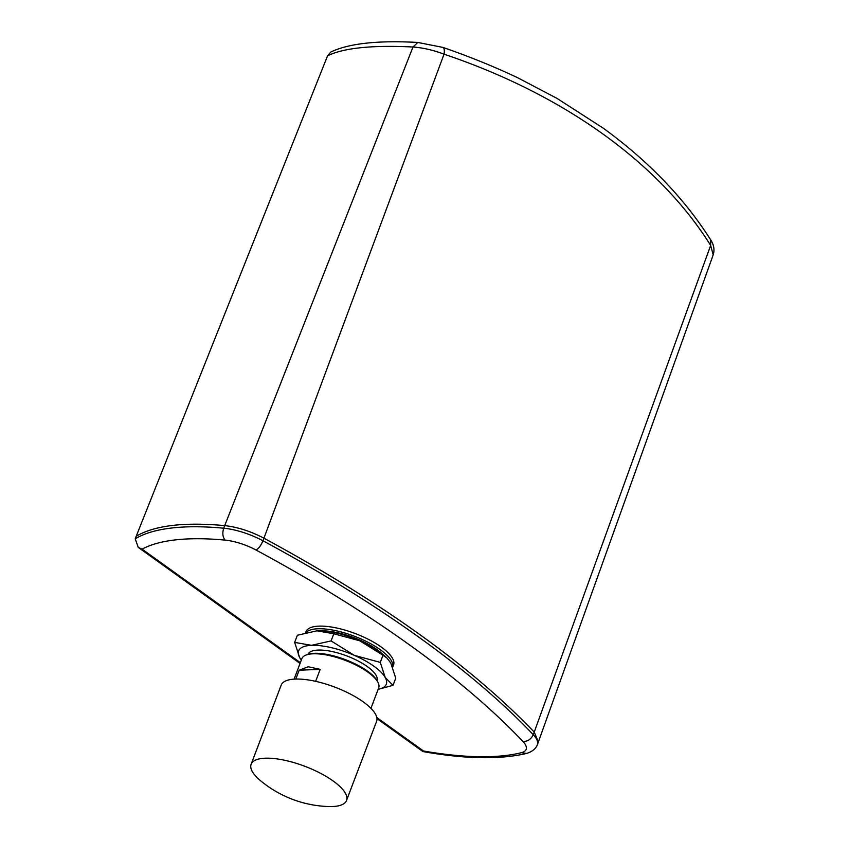 <?xml version="1.0" encoding="UTF-8"?>
<svg xmlns="http://www.w3.org/2000/svg" width="849" height="849" viewBox="0 0 849 849"><rect width="100%" height="100%" fill="white"/><g stroke="black" fill="none" stroke-linecap="round" stroke-linejoin="round"><path stroke-width="1.27" d="M294.094 679.136L301.862 658.665A41.092 13.828 20.8 0 1 306.16 655.014A41.092 13.828 20.8 0 1 313.143 653.804A41.092 13.828 20.8 0 1 350.913 662.676A41.092 13.828 20.8 0 1 377.911 682.278A41.092 13.828 20.8 0 1 378.696 687.86L370.928 708.321M295.792 679.051L299.156 670.211L308.229 666.752L320.19 669.362L315.637 681.333M306.16 655.014L307.529 654.505A39.914 13.435 20.8 0 1 314.321 653.316A39.914 13.435 20.8 0 1 351.008 661.944A39.914 13.435 20.8 0 1 377.232 680.972L377.911 682.278M307.985 654.335A36.91 12.417 20.8 0 1 318.078 650.079A36.91 12.417 20.8 0 1 357.769 660.798A36.91 12.417 20.8 0 1 376.998 680.548M305.608 632.632L305.969 631.688A46.844 15.76 20.8 0 1 318.831 626.138A46.844 15.76 20.8 0 1 369.389 639.849A46.844 15.76 20.8 0 1 393.543 664.958L392.694 667.197M306.118 632.494A46.844 15.76 20.8 0 1 317.823 628.78A46.844 15.76 20.8 0 1 367.819 642.194A46.844 15.76 20.8 0 1 392.684 667.165M321.506 630.849A42.418 14.274 20.8 0 1 382.485 654.006M417.793 42.45C377.784 40.243 348.78 43.437 330.792 52.033L327.565 55.811C343.633 47.926 372.106 44.986 412.996 47.003C423.067 47.756 433.414 50.144 444.038 54.187C563.736 94.419 659.089 163.008 710.655 245.425L710.677 239.843C684.198 198.199 648.318 160.928 603.034 128.029L556.891 98.325L517.773 77.79C493.789 66.455 468.818 56.321 442.838 47.395L417.793 42.45L412.996 47.003L224.709 525.605C237.582 527.059 250.657 531.251 263.933 538.192L444.038 54.187C444.78 49.486 444.069 47.215 441.904 47.385M327.565 55.811L136.211 536.239C154.55 525.446 184.053 521.902 224.709 525.605L223.722 528.205A41.24 13.881 20.8 0 1 262.957 540.781A707.015 237.911 20.8 0 1 533.246 734.661A41.24 13.881 20.8 0 1 537.375 744.732A41.24 13.881 20.8 0 1 537.226 745.072A41.24 13.881 20.8 0 1 537.162 745.22M300.344 662.666L142.091 549.144A226.832 76.336 20.8 0 1 225.176 540.123A32.4 10.91 20.8 0 1 255.995 550.003C258.605 548.677 260.919 545.61 262.957 540.781L263.933 538.192C381.159 601.718 471.259 666.348 534.233 732.071L710.655 245.425L713.202 254.849L537.375 744.732M255.995 550.003A698.175 234.94 20.8 0 1 522.92 741.464C527.579 741.612 531.028 739.352 533.246 734.661L534.233 732.071L538.393 742.037M136.211 536.239L135.224 538.828A235.672 79.307 20.8 0 1 223.722 528.205C222.194 533.172 222.671 537.141 225.176 540.123M522.92 741.464A32.4 10.91 20.8 0 1 521.477 752.66A226.832 76.336 20.8 0 1 423.471 750.983L422.887 751.545L376.956 718.604M423.471 750.983L376.786 717.501M142.091 549.144L138.249 547.382L135.224 538.828M301.331 660.087A46.918 15.791 20.8 0 1 299.644 657.561A46.918 15.791 20.8 0 1 311.477 645.336L331.089 640.91L354.277 655.343L380.278 662.39L385.255 677.555L393.045 685.345L378.134 689.335M301.299 660.14L299.644 657.561L294.656 642.385L311.477 645.336A46.918 15.791 20.8 0 1 354.277 655.343A46.918 15.791 20.8 0 1 385.255 677.555A46.918 15.791 20.8 0 1 378.166 689.271M380.278 662.39L382.995 655.248L359.796 640.815L333.806 633.768L316.985 630.818L297.373 635.243L294.656 642.385M331.089 640.91L333.806 633.768M393.045 685.345L395.751 678.202L390.773 663.037L387.112 658.177L382.995 655.248M316.985 630.818A46.918 15.791 20.8 0 1 359.796 640.815A46.918 15.791 20.8 0 1 385.881 656.988L387.112 658.177M320.19 669.362L299.156 670.211M346.53 800.49L376.595 721.363A51.025 17.171 -159.2 0 0 330.006 685.398A51.025 17.171 -159.2 0 0 281.199 685.122L251.134 764.259A51.025 17.171 -159.2 0 0 260.452 780.624A112.057 112.057 0 0 0 328.69 806.55A51.025 17.171 -159.2 0 0 346.53 800.49A51.025 17.171 -159.2 0 0 299.952 764.524A51.025 17.171 -159.2 0 0 251.134 764.259M521.477 752.66L526.592 753.445C532.143 751.662 535.687 748.871 537.226 745.072L537.226 745.072M422.908 751.556C465.241 759.08 499.796 759.717 526.592 753.445M138.249 547.382L300.047 663.44M710.687 239.853C713.924 244.862 714.762 249.861 713.202 254.849"/></g></svg>
